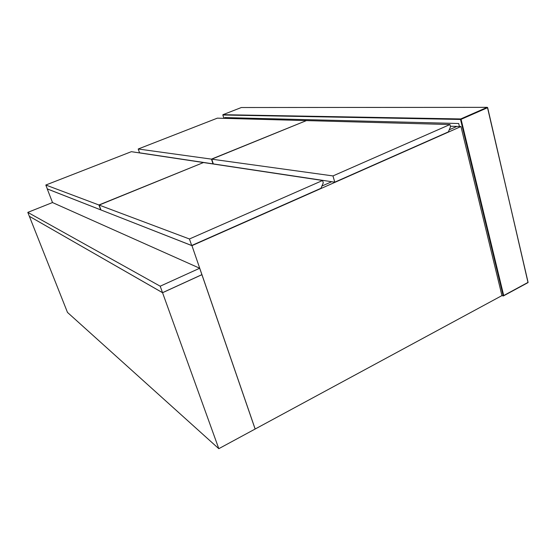<?xml version="1.0" encoding="UTF-8"?>
<svg xmlns="http://www.w3.org/2000/svg" width="556" height="556" viewBox="0 0 556 556"><rect width="100%" height="100%" fill="white"/><g stroke="black" fill="none" stroke-linecap="round" stroke-linejoin="round"><path stroke-width="0.83" d="M160.197 286.194L199.687 268.242L52.486 202.544L27.8 212.378L160.197 286.194L162.54 292.678L29.357 216.298L162.554 292.713L201.911 274.692L255.128 429.037L218.807 448.678L67.478 312.409L27.8 212.378M199.687 268.242L201.897 274.65L162.54 292.678M450.374 126.219L456.886 126.414L449.248 129.784L456.886 126.414L460.959 126.539L191.945 245.655L47.316 188.915M321.91 186.045L331.724 181.715L321.91 186.045M460.959 126.539L501.95 295.597L255.162 429.017L191.945 245.655M47.253 188.943L52.521 202.558M218.807 448.678L162.554 292.713M306.043 120.589L217.34 118.157L138.215 149.001L139.556 152.817L213.011 163.86L211.454 159.127L306.085 120.728M138.215 149.001L211.454 159.127M203.19 162.498L131.362 151.677L45.814 185.03L47.329 188.95L100.74 209.883L98.919 204.983L203.239 162.644M45.814 185.03L98.919 204.983M322.591 180.491L203.489 162.54L99.142 205.067L100.963 209.966L191.681 245.516L189.429 238.983L322.591 180.491L323.279 182.841L320.951 188.289L191.681 245.516M99.142 205.067L189.429 238.983M332.968 175.925L334.775 182.173L213.316 163.909L211.76 159.169L332.968 175.925L449.957 124.537L450.513 126.789L448.372 131.89L334.775 182.173M449.957 124.537L306.412 120.596L211.76 159.169M501.95 295.597L503.243 295.966L503.701 295.556L461.084 119.331L487.522 107.718L528.082 282.365L503.701 295.556M224.978 118.365L224.728 117.573L458.7 123.508L459.423 126.49M243.465 118.873L243.208 118.039M503.243 295.966L460.521 119.457L222.831 114.995L223.901 118.331L222.824 114.967M460.736 118.949L222.97 114.682L241.353 107.523L487.167 107.35L460.736 118.949L461.084 119.331L460.521 119.457L460.736 118.949M503.562 295.792L527.991 282.622L503.43 295.917M528.082 282.358L487.577 107.69M528.026 282.608L487.654 107.628L487.209 107.336L487.522 107.718L487.209 107.336L241.499 107.523M222.935 114.696L241.346 107.523"/></g></svg>
